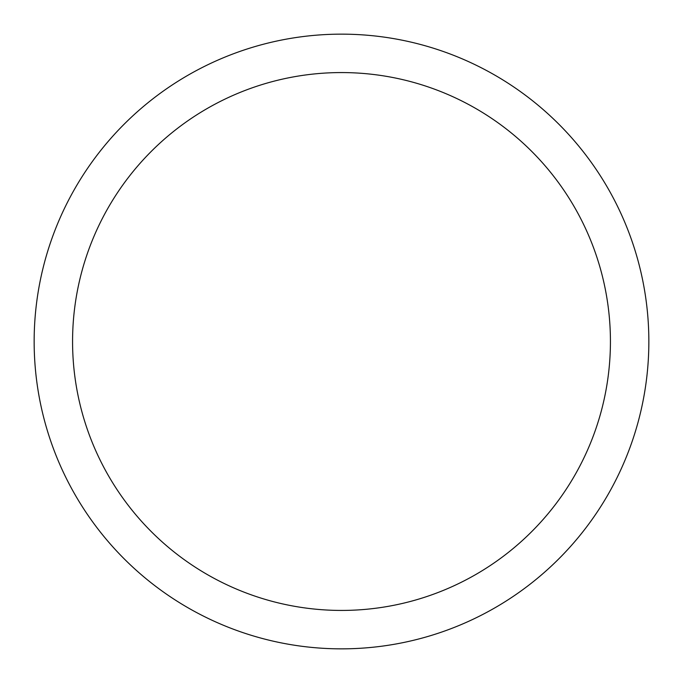 <?xml version="1.0" encoding="UTF-8"?>
<svg xmlns="http://www.w3.org/2000/svg" width="683" height="683" viewBox="0 0 683 683"><rect width="100%" height="100%" fill="white"/><g stroke="black" fill="none" stroke-linecap="round" stroke-linejoin="round"><path stroke-width="1.02" d="M341.5 34.15A307.35 307.35 0 0 1 648.85 341.5A307.35 307.35 0 0 1 341.5 648.85A307.35 307.35 0 0 1 34.15 341.5A307.35 307.35 0 0 1 341.5 34.15M341.5 72.569A268.931 268.931 0 0 1 610.431 341.5A268.931 268.931 0 0 1 341.5 610.431A268.931 268.931 0 0 1 72.569 341.5A268.931 268.931 0 0 1 341.5 72.569"/></g></svg>
